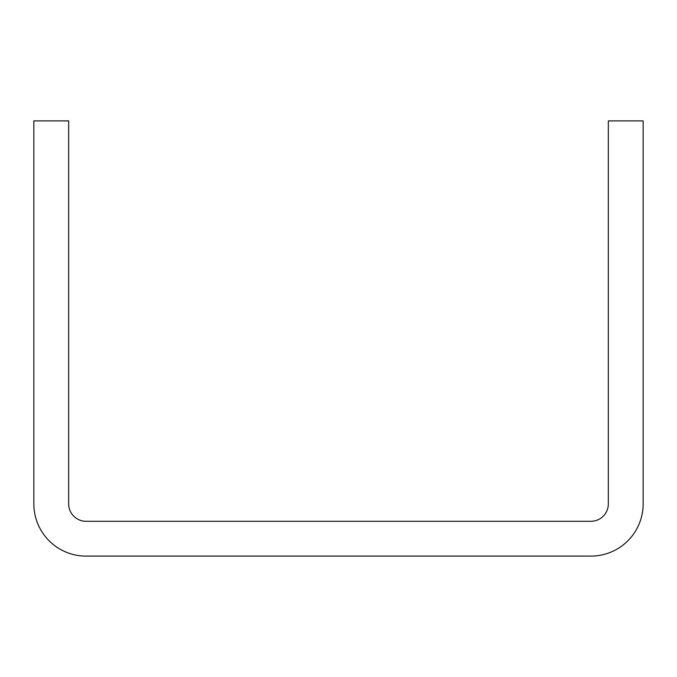 <?xml version="1.0" encoding="UTF-8"?>
<svg xmlns="http://www.w3.org/2000/svg" width="677" height="677" viewBox="0 0 677 677"><rect width="100%" height="100%" fill="white"/><g stroke="black" fill="none" stroke-linecap="round" stroke-linejoin="round"><path stroke-width="1.02" d="M643.15 503.883L643.15 120.895L608.335 120.895L608.335 503.883A17.407 17.407 0 0 1 590.928 521.29L86.072 521.29A17.407 17.407 0 0 1 68.665 503.883L68.665 120.895L33.85 120.895L33.85 503.883A52.222 52.222 0 0 0 86.072 556.105L590.928 556.105A52.222 52.222 0 0 0 643.15 503.883"/></g></svg>
